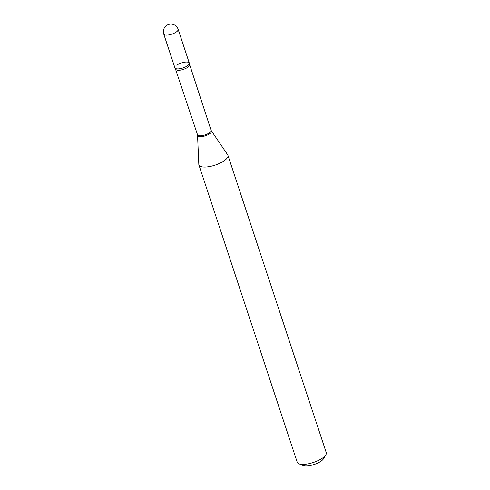 <?xml version="1.0" encoding="UTF-8"?>
<svg xmlns="http://www.w3.org/2000/svg" width="490" height="490" viewBox="0 0 490 490"><rect width="100%" height="100%" fill="white"/><g stroke="black" fill="none" stroke-linecap="round" stroke-linejoin="round"><path stroke-width="0.73" d="M189.311 63.094A7.583 2.615 161.7 0 1 185.434 66.952A7.583 2.615 161.7 0 1 177.27 68.9A7.583 2.615 161.7 0 1 174.918 67.853L163.746 34.08A7.583 2.615 161.7 0 0 166.098 35.133A7.583 2.615 161.7 0 0 176.333 31.985A7.583 2.615 161.7 0 0 178.146 29.32L189.311 63.094M176.731 65.188A7.583 2.615 161.7 0 1 185.012 62.132A7.583 2.615 161.7 0 1 189.33 63.645A7.583 2.615 161.7 0 1 187.499 65.758A7.583 2.615 161.7 0 1 175.23 68.306L197.543 134.824L198.818 164.413A15.282 5.28 161.7 0 0 198.909 164.934L297.234 462.235A15.282 5.28 161.7 0 0 298.863 463.742A15.282 5.28 161.7 0 0 322.604 458.015A15.282 5.28 161.7 0 0 325.85 454.818A15.282 5.28 161.7 0 0 326.254 452.644L227.93 155.336A15.282 5.28 161.7 0 1 224.279 160.708A15.282 5.28 161.7 0 1 208.973 166.674A15.282 5.28 161.7 0 1 198.909 164.934M325.85 454.818L323.541 458.72A11.613 4.012 161.7 0 1 321.079 461.145A11.613 4.012 161.7 0 1 303.034 465.5L298.863 463.742M189.33 63.645L211.08 130.346L227.697 154.865A15.282 5.28 161.7 0 1 227.93 155.336M211.08 130.346A7.13 2.462 161.7 0 1 209.371 132.851A7.13 2.462 161.7 0 1 202.235 135.632A7.13 2.462 161.7 0 1 197.543 134.824M211.368 130.928A7.252 2.505 161.7 0 1 209.745 133.703A7.252 2.505 161.7 0 1 202.156 136.588A7.252 2.505 161.7 0 1 197.66 135.46M189.403 64.809A7.13 2.462 161.7 0 1 187.695 67.314A7.13 2.462 161.7 0 1 180.559 70.095A7.13 2.462 161.7 0 1 175.867 69.28M178.146 29.32A7.583 7.583 0 0 0 166.569 25.511A7.583 7.583 0 0 0 163.746 34.08"/></g></svg>
